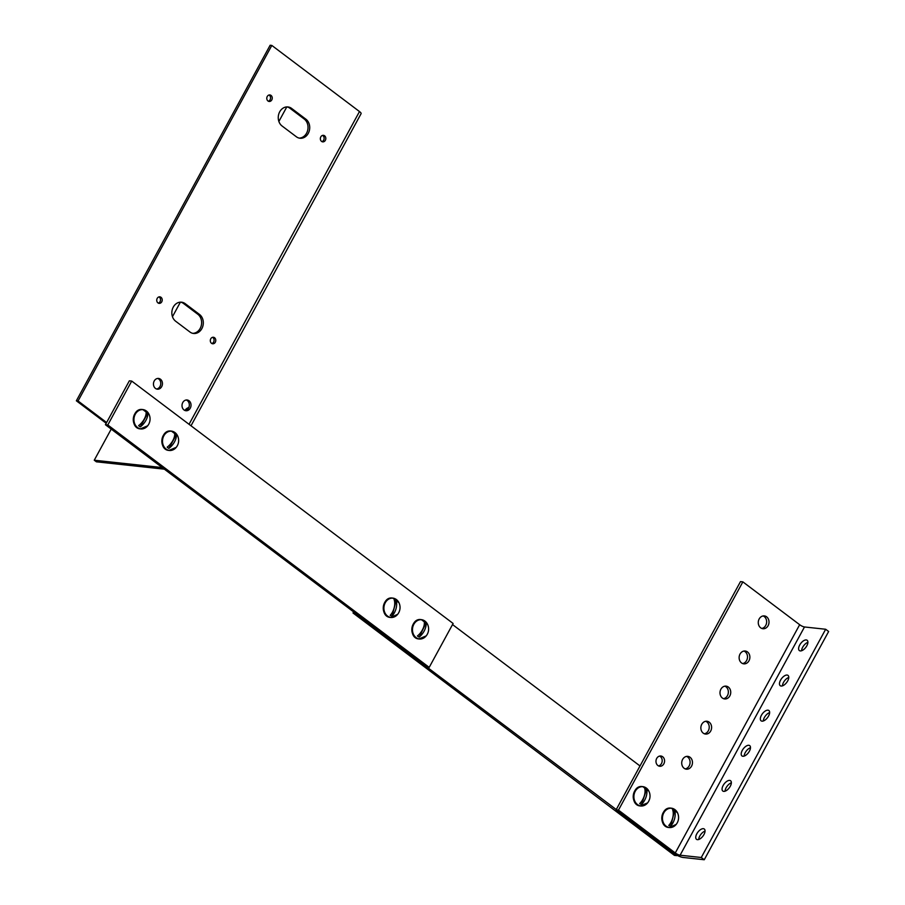 <?xml version="1.0" encoding="UTF-8"?>
<svg xmlns="http://www.w3.org/2000/svg" width="905" height="905" viewBox="0 0 905 905"><rect width="100%" height="100%" fill="white"/><g stroke="black" fill="none" stroke-linecap="round" stroke-linejoin="round"><path stroke-width="1.36" d="M191 425.78L361.106 113.645A4.989 1.233 -151.4 0 0 359.489 111.553L271.817 45.431L270.131 45.25L76.359 400.791L106.202 423.291M162.267 467.58L94.256 460.215L111.225 429.083M172.47 316.693L180.389 302.157M278.876 121.462L286.795 106.926M184.846 410.44A5.407 2.692 127 0 1 188.783 407.578M94.256 460.215L96.371 461.81L164.382 469.175M106.62 422.522L78.056 400.972L271.817 45.431M182.776 402.533A5.407 4.491 -83.8 0 1 187.097 399.987A5.407 4.491 -83.8 0 1 190.989 405.847A5.407 4.491 -83.8 0 1 185.932 410.734A5.407 4.491 -83.8 0 1 182.776 402.533M210.775 338.798A3.281 2.726 -83.8 0 1 215.752 340.8A3.281 2.726 -83.8 0 1 212.686 343.776A3.281 2.726 -83.8 0 1 210.775 338.798M320.811 136.881A3.281 2.726 -83.8 0 1 325.789 138.895A3.281 2.726 -83.8 0 1 322.723 141.859A3.281 2.726 -83.8 0 1 320.811 136.881M267.247 96.484A3.281 2.726 -83.8 0 1 272.224 98.487A3.281 2.726 -83.8 0 1 269.158 101.462A3.281 2.726 -83.8 0 1 267.247 96.484M157.199 298.401A3.281 2.726 -83.8 0 1 162.187 300.403A3.281 2.726 -83.8 0 1 159.122 303.367A3.281 2.726 -83.8 0 1 157.199 298.401M154.212 380.994A5.407 4.491 -83.8 0 1 158.533 378.437A5.407 4.491 -83.8 0 1 162.414 384.297A5.407 4.491 -83.8 0 1 157.368 389.184A5.407 4.491 -83.8 0 1 154.212 380.994M282.055 125.987A10.317 8.575 -83.8 0 1 278.797 113.973A10.317 8.575 -83.8 0 1 287.948 106.948A10.317 8.575 -83.8 0 1 291.625 108.43L305.901 119.2A10.317 8.575 -83.8 0 1 309.171 131.225A10.317 8.575 -83.8 0 1 300.007 138.239A10.317 8.575 -83.8 0 1 296.342 136.757L282.055 125.987M175.649 321.23A10.317 8.575 -83.8 0 1 172.391 309.205A10.317 8.575 -83.8 0 1 181.543 302.191A10.317 8.575 -83.8 0 1 185.22 303.673L199.507 314.442A10.317 8.575 -83.8 0 1 202.765 326.467A10.317 8.575 -83.8 0 1 193.602 333.481A10.317 8.575 -83.8 0 1 189.937 331.999L175.649 321.23M78.056 400.972L76.359 400.791M192.765 333.334A10.317 8.575 96.2 0 0 201.215 325.789A10.317 8.575 96.2 0 0 197.81 314.261L183.534 303.492A10.317 8.575 96.2 0 0 180.695 302.146M299.17 138.103A10.317 8.575 96.2 0 0 307.621 130.558A10.317 8.575 96.2 0 0 304.216 119.019L289.928 108.249A10.317 8.575 96.2 0 0 287.1 106.914M156.531 389.003A5.407 4.491 96.2 0 0 160.728 384.116A5.407 4.491 96.2 0 0 157.674 378.437M158.296 303.118A3.281 2.726 96.2 0 0 158.963 296.919M268.332 101.202A3.281 2.726 96.2 0 0 269 95.002M321.897 141.61A3.281 2.726 96.2 0 0 322.576 135.411M211.861 343.515A3.281 2.726 96.2 0 0 212.528 337.316M185.106 410.542A5.407 4.491 96.2 0 0 189.292 405.655A5.407 4.491 96.2 0 0 186.249 399.987M452.523 624.563L640.005 765.958M677.008 855.259L355.405 613.239L353.029 612.99L674.429 855.383L676.793 855.644M353.617 611.904L353.029 612.99M704.248 859.75L828.641 631.498L825.665 629.258L804.488 626.973A3.869 0.962 28.6 0 1 799.669 624.71L742.858 581.87L740.482 581.61L616.09 809.851L672.901 852.702A8.156 2.014 28.6 0 0 683.071 857.454L704.248 859.75L701.273 857.51L680.096 855.214A3.869 0.962 -151.4 0 1 675.277 852.963L618.466 810.111L742.858 581.87M825.665 629.258L701.273 857.51M748.831 745.29A6.448 3.213 127 0 1 749.725 745.63A6.448 3.213 127 0 1 748.412 752.711A6.448 3.213 127 0 1 741.964 755.924A6.448 3.213 127 0 1 742.745 749.6A6.448 3.213 127 0 1 748.831 745.29M703.389 828.686A6.448 3.213 127 0 1 704.282 829.025A6.448 3.213 127 0 1 702.959 836.107A6.448 3.213 127 0 1 696.511 839.32A6.448 3.213 127 0 1 697.291 832.996A6.448 3.213 127 0 1 703.389 828.686M729.702 780.404A6.448 3.213 127 0 1 730.595 780.744A6.448 3.213 127 0 1 729.272 787.825A6.448 3.213 127 0 1 722.824 791.038A6.448 3.213 127 0 1 723.604 784.714A6.448 3.213 127 0 1 729.702 780.404M767.972 710.176A6.448 3.213 127 0 1 768.865 710.504A6.448 3.213 127 0 1 767.553 717.597A6.448 3.213 127 0 1 761.094 720.81A6.448 3.213 127 0 1 761.886 714.486A6.448 3.213 127 0 1 767.972 710.176M787.112 675.051A6.448 3.213 127 0 1 788.006 675.39A6.448 3.213 127 0 1 786.683 682.483A6.448 3.213 127 0 1 780.234 685.696A6.448 3.213 127 0 1 781.015 679.372A6.448 3.213 127 0 1 787.112 675.051M806.242 639.937A6.448 3.213 127 0 1 807.136 640.276A6.448 3.213 127 0 1 805.823 647.358A6.448 3.213 127 0 1 799.375 650.582A6.448 3.213 127 0 1 800.156 644.258A6.448 3.213 127 0 1 806.242 639.937M750.494 747.7A6.448 3.213 -53 0 0 744.159 756.094M705.04 831.095A6.448 3.213 -53 0 0 698.717 839.489M731.364 782.814A6.448 3.213 -53 0 0 725.029 791.208M769.635 712.586A6.448 3.213 -53 0 0 763.3 720.98M788.775 677.46A6.448 3.213 -53 0 0 782.44 685.866M807.905 642.346A6.448 3.213 -53 0 0 801.581 650.752M761.772 628.432A6.448 5.362 96.2 0 0 766.478 623.387A6.448 5.362 96.2 0 0 764.261 616.577A6.448 5.362 96.2 0 0 763.13 615.932M742.643 663.557A6.448 5.362 96.2 0 0 747.338 658.501A6.448 5.362 96.2 0 0 745.12 651.691A6.448 5.362 96.2 0 0 743.989 651.057M723.502 698.671A6.448 5.362 96.2 0 0 728.197 693.615A6.448 5.362 96.2 0 0 725.98 686.805A6.448 5.362 96.2 0 0 724.86 686.171M685.232 768.899A6.448 5.362 96.2 0 0 689.927 763.843A6.448 5.362 96.2 0 0 687.71 757.033A6.448 5.362 96.2 0 0 686.578 756.399M658.557 765.924A5.159 4.287 96.2 0 0 662.098 761.795A5.159 4.287 96.2 0 0 660.288 756.49A5.159 4.287 96.2 0 0 659.621 756.071M704.362 733.785A6.448 5.362 96.2 0 0 709.067 728.729A6.448 5.362 96.2 0 0 706.839 721.918A6.448 5.362 96.2 0 0 705.719 721.285M616.09 809.851L618.466 810.111M709.215 722.179A6.448 5.362 -83.8 0 1 711.262 729.69A6.448 5.362 -83.8 0 1 705.538 734.068A6.448 5.362 -83.8 0 1 700.9 727.088A6.448 5.362 -83.8 0 1 706.918 721.251A6.448 5.362 -83.8 0 1 709.215 722.179M662.664 756.738A5.159 4.287 -83.8 0 1 664.293 762.757A5.159 4.287 -83.8 0 1 659.722 766.264A5.159 4.287 -83.8 0 1 656.012 760.664A5.159 4.287 -83.8 0 1 660.831 756.003A5.159 4.287 -83.8 0 1 662.664 756.738M690.085 757.293A6.448 5.362 -83.8 0 1 692.121 764.804A6.448 5.362 -83.8 0 1 686.397 769.182A6.448 5.362 -83.8 0 1 681.759 762.202A6.448 5.362 -83.8 0 1 687.789 756.365A6.448 5.362 -83.8 0 1 690.085 757.293M728.355 687.065A6.448 5.362 -83.8 0 1 730.392 694.576A6.448 5.362 -83.8 0 1 724.667 698.954A6.448 5.362 -83.8 0 1 720.041 691.963A6.448 5.362 -83.8 0 1 726.059 686.137A6.448 5.362 -83.8 0 1 728.355 687.065M747.496 651.939A6.448 5.362 -83.8 0 1 749.532 659.451A6.448 5.362 -83.8 0 1 743.808 663.84A6.448 5.362 -83.8 0 1 739.17 656.849A6.448 5.362 -83.8 0 1 745.2 651.023A6.448 5.362 -83.8 0 1 747.496 651.939M766.625 616.825A6.448 5.362 -83.8 0 1 768.673 624.337A6.448 5.362 -83.8 0 1 762.949 628.726A6.448 5.362 -83.8 0 1 758.311 621.735A6.448 5.362 -83.8 0 1 764.329 615.909A6.448 5.362 -83.8 0 1 766.625 616.825M131.723 381.073L453.122 623.477L429.196 667.37L107.797 424.965L131.723 381.073L129.347 380.824L105.421 424.717L107.797 424.965M105.421 424.717L426.821 667.109L429.196 667.37M177.222 445.86A9.661 8.021 -83.8 0 1 176.26 447.319A9.661 8.021 -83.8 0 1 176.249 447.33A9.661 8.021 -83.8 0 1 164.393 447.319A9.661 8.021 -83.8 0 1 165.92 433.156A9.661 8.021 -83.8 0 1 177.516 435.667A9.661 8.021 -83.8 0 1 177.516 435.678L171.407 431.108A9.74 8.088 -83.8 0 1 174.405 432.183M176.317 434.751A10.871 5.419 127 0 1 168.873 448.416L176.317 434.751A8.122 6.754 96.2 0 0 174.631 433.484A10.871 5.419 -53 0 1 167.187 447.138A8.122 6.754 96.2 0 0 168.873 448.416M148.658 424.309A9.661 8.021 -83.8 0 1 147.685 425.769A9.661 8.021 -83.8 0 1 147.685 425.78A9.661 8.021 -83.8 0 1 135.818 425.769A9.661 8.021 -83.8 0 1 137.356 411.605A9.661 8.021 -83.8 0 1 148.94 414.128L142.832 409.569A9.74 8.088 -83.8 0 1 145.829 410.632M147.753 413.2A10.871 5.419 127 0 1 140.309 426.866L147.753 413.2A8.122 6.754 96.2 0 0 146.067 411.933A10.871 5.419 -53 0 1 138.623 425.599A8.122 6.754 96.2 0 0 140.309 426.866M393.867 617.063A9.74 8.088 -83.8 0 1 390.711 617.459L397.657 614.314A9.661 8.021 -83.8 0 1 385.79 614.291A9.661 8.021 -83.8 0 1 387.329 600.128A9.661 8.021 -83.8 0 1 398.924 602.662L392.815 598.092A9.74 8.088 -83.8 0 1 394.195 598.397A9.74 8.088 -83.8 0 1 395.813 599.167M396.141 600.513A10.871 5.95 108.2 0 1 392.114 615.988L396.141 600.513A8.122 6.754 96.2 0 0 394.207 599.879A10.871 5.95 -71.8 0 1 390.179 615.343A8.122 6.754 96.2 0 0 392.114 615.988M427.443 633.919A9.661 8.021 -83.8 0 1 426.232 635.853A9.661 8.021 -83.8 0 1 426.221 635.864A9.661 8.021 -83.8 0 1 414.366 635.853A9.661 8.021 -83.8 0 1 415.893 621.69A9.661 8.021 -83.8 0 1 427.488 624.201A9.661 8.021 -83.8 0 1 427.488 624.212L421.379 619.642A9.74 8.088 -83.8 0 1 424.456 620.762M426.006 622.991A10.871 5.554 123.4 0 1 419.196 637.109L426.006 622.991A8.122 6.754 96.2 0 0 424.253 621.848A10.871 5.554 -56.6 0 1 417.454 635.955A8.122 6.754 96.2 0 0 419.196 637.109M649.371 799.613A9.661 8.021 -83.8 0 1 647.629 802.848L647.629 802.848A9.661 8.021 -83.8 0 1 635.774 802.826A9.661 8.021 -83.8 0 1 637.301 788.662A9.661 8.021 -83.8 0 1 648.896 791.185A9.661 8.021 -83.8 0 1 648.896 791.196L642.788 786.626A9.74 8.088 -83.8 0 1 644.801 787.169A9.74 8.088 -83.8 0 1 645.785 787.701M646.6 789.341A10.871 5.849 113.8 0 1 641.543 804.409L646.6 789.341A8.122 6.754 96.2 0 0 644.722 788.515A10.871 5.849 -66.2 0 1 639.665 803.583A8.122 6.754 96.2 0 0 641.543 804.409M672.415 827.136A9.74 8.088 -83.8 0 1 669.259 827.543L676.205 824.387A9.661 8.021 -83.8 0 1 676.193 824.398A9.661 8.021 -83.8 0 1 664.338 824.376A9.661 8.021 -83.8 0 1 665.876 810.213A9.661 8.021 -83.8 0 1 677.46 812.735L671.352 808.176A9.74 8.088 -83.8 0 1 672.698 808.459A9.74 8.088 -83.8 0 1 674.349 809.24M674.644 810.575A10.871 5.962 107.8 0 1 670.696 826.073L674.644 810.575A8.122 6.754 96.2 0 0 672.709 809.952A10.871 5.962 -72.2 0 1 668.761 825.439A8.122 6.754 96.2 0 0 670.696 826.073M189.043 424.309L359.489 111.553M197.81 314.261L199.507 314.442M183.534 303.492L185.22 303.673M304.216 119.019L305.901 119.2M289.928 108.249L291.625 108.43M675.277 852.963L799.669 624.71M804.488 626.973L680.096 855.214M172.47 450.079A9.74 8.088 -83.8 0 1 169.303 450.475A9.74 8.088 -83.8 0 1 162.312 439.921A9.74 8.088 -83.8 0 1 171.407 431.108L171 431.063A9.74 8.088 -83.8 0 1 171.203 431.097M169.111 450.452A9.74 8.088 -83.8 0 1 168.907 450.43A9.74 8.088 -83.8 0 1 161.905 439.875A9.74 8.088 -83.8 0 1 171 431.063C160.604 429.343 158.375 449.887 168.907 450.43L176.249 447.33M143.895 428.529A9.74 8.088 -83.8 0 1 140.739 428.936A9.74 8.088 -83.8 0 1 133.736 418.382A9.74 8.088 -83.8 0 1 142.832 409.569L142.436 409.524A9.74 8.088 -83.8 0 1 142.639 409.546M140.535 428.902A9.74 8.088 -83.8 0 1 140.343 428.891A9.74 8.088 -83.8 0 1 133.34 418.336A9.74 8.088 -83.8 0 1 142.436 409.524C132.04 407.804 129.811 428.348 140.343 428.891L147.685 425.78M390.507 617.436A9.74 8.088 -83.8 0 1 390.315 617.425L390.711 617.459A9.74 8.088 -83.8 0 1 383.709 606.904A9.74 8.088 -83.8 0 1 392.815 598.092L392.408 598.058A9.74 8.088 -83.8 0 1 392.612 598.081M390.315 617.425A9.74 8.088 -83.8 0 1 383.313 606.859A9.74 8.088 -83.8 0 1 392.408 598.058C382.012 596.327 379.783 616.871 390.315 617.425M422.443 638.602A9.74 8.088 -83.8 0 1 419.275 639.009A9.74 8.088 -83.8 0 1 412.284 628.455A9.74 8.088 -83.8 0 1 421.379 619.642L420.983 619.597A9.74 8.088 -83.8 0 1 421.176 619.62M419.083 638.987A9.74 8.088 -83.8 0 1 418.879 638.964A9.74 8.088 -83.8 0 1 411.888 628.409A9.74 8.088 -83.8 0 1 420.983 619.597C410.576 617.877 408.359 638.421 418.879 638.964L426.221 635.864M643.851 805.586A9.74 8.088 -83.8 0 1 640.683 805.993A9.74 8.088 -83.8 0 1 633.692 795.438A9.74 8.088 -83.8 0 1 642.788 786.626L642.38 786.581A9.74 8.088 -83.8 0 1 642.584 786.603M640.491 805.97A9.74 8.088 -83.8 0 1 640.288 805.948A9.74 8.088 -83.8 0 1 633.285 795.393A9.74 8.088 -83.8 0 1 642.38 786.581C631.984 784.861 629.756 805.405 640.288 805.948L647.629 802.848A10.939 10.939 0 0 0 648.896 791.185M669.055 827.521A9.74 8.088 -83.8 0 1 668.852 827.498L669.259 827.543A9.74 8.088 -83.8 0 1 662.256 816.989A9.74 8.088 -83.8 0 1 671.352 808.176L670.956 808.131A9.74 8.088 -83.8 0 1 671.148 808.154M668.852 827.498A9.74 8.088 -83.8 0 1 661.86 816.943A9.74 8.088 -83.8 0 1 670.956 808.131C660.559 806.412 658.331 826.955 668.852 827.498M176.26 447.319A10.939 10.939 0 0 0 177.516 435.667M147.696 425.769A10.939 10.939 0 0 0 148.94 414.128M397.657 614.314A10.939 10.939 0 0 0 398.924 602.662M426.232 635.853A10.939 10.939 0 0 0 427.488 624.201M676.193 824.398A10.939 10.939 0 0 0 677.46 812.735"/></g></svg>
